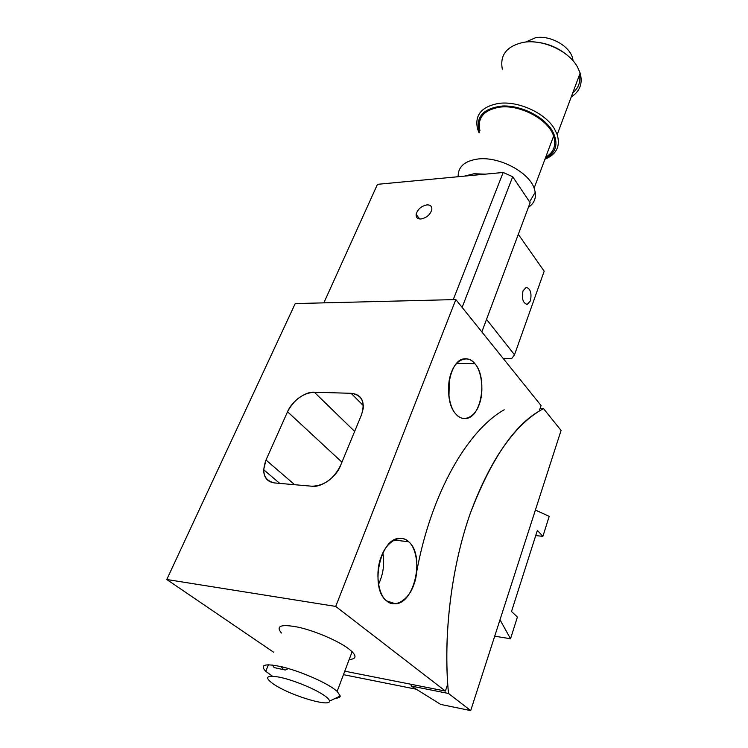 <?xml version="1.0" encoding="UTF-8"?>
<svg xmlns="http://www.w3.org/2000/svg" width="748" height="748" viewBox="0 0 748 748"><rect width="100%" height="100%" fill="white"/><g stroke="black" fill="none" stroke-linecap="round" stroke-linejoin="round"><path stroke-width="1.12" d="M295.226 303.576L166.776 579.494L335.721 606.422L455.841 299.565L295.226 303.576L455.841 299.565L541.075 405.566L539.233 411.054C513.764 425.846 490.744 460.057 470.165 513.67C451.521 566.872 443.929 632.144 447.725 684.149L445.406 691.077L335.721 606.422L455.841 299.565L541.075 405.566L539.233 411.054C512.333 427.893 489.314 462.096 470.165 513.67C452.475 564.301 443.845 627.694 447.725 684.149L445.406 691.077L335.721 606.422L166.776 579.494L273.572 652.191L166.776 579.494L295.226 303.576M340.555 465.518C336.628 476.775 321.257 487.874 311.935 486.219L274.535 482.937C264.212 480.534 261.361 472.904 265.998 460.02L287.55 411.755C291.505 401.536 305.539 391.269 314.319 392.214L351.121 393.308C362.004 394.916 365.454 402.106 361.471 414.897L340.555 465.518C333.748 478.954 324.202 485.854 311.935 486.219L274.535 482.937C267.382 481.908 263.754 477.505 263.642 469.707L265.998 460.02L287.55 411.755L341.939 462.171L287.55 411.755C294.039 399.591 302.959 393.074 314.319 392.214L354.655 431.418L314.319 392.214L351.121 393.308C359.779 394.093 363.809 399.18 363.201 408.558L361.471 414.897L340.555 465.518M408.679 541.748C401.04 533.651 386.632 541.113 381.284 556.68C375.029 571.425 377.946 594.912 386.697 600.925C394.851 608.61 408.922 599.84 413.784 584.758C419.535 570.425 416.945 548.247 408.679 541.748L393.99 540.056L408.679 541.748C424.967 554.679 414.962 603.262 395.477 603.786L386.697 600.925C369.568 588.835 379.891 538.523 399.133 538.401C402.639 538.064 405.818 539.186 408.679 541.748M474.84 363.64C468.285 354.748 455.981 359.003 451.427 372.373C446.098 384.818 448.585 407.015 456.056 414.214C463.012 422.854 475.055 417.421 479.225 404.388C484.152 392.204 481.927 371.176 474.84 363.64L456.617 363.444L474.84 363.64C487.799 377.609 481.534 417.524 465.967 418.506C462.404 418.936 459.094 417.506 456.056 414.214C442.507 400.891 448.865 359.564 464.33 358.834C468.192 358.357 471.698 359.956 474.84 363.64M344.763 671.19L445.406 691.077L344.763 671.19M504.171 409.782C467.883 430.212 431.418 492.315 416.795 571.154L416.795 571.154M294.647 484.695L265.998 460.02L294.647 484.695M363.35 405.64L351.121 393.308L363.35 405.64M378.479 584.45C383.266 574.361 384.724 563.88 382.854 553.015M448.94 396.795L449.37 379.666M523.03 290.85C521.534 298.564 522.917 303.09 527.2 304.427L530.397 300.892C531.884 293.207 530.491 288.7 526.209 287.363L523.03 290.85M426.94 204.887C421.236 206.083 417.627 209.244 416.122 214.386C415.907 217.5 417.524 219.033 420.956 218.996C426.641 217.846 430.259 214.704 431.83 209.571C432.064 206.373 430.437 204.812 426.94 204.887M323.856 302.865L377.469 184.326L503.18 172.47L453.251 299.63M503.18 172.47L512.707 176.724L462.124 307.381M481.843 331.906L530.136 202.671L512.707 176.724M486.527 319.359L514.512 354.786L544.179 271.206L518.308 234.32M503.236 358.507L511.66 358.582L514.512 354.786M411.054 684.289L411.222 686.056L440.712 704.429L470.698 710.6L561.075 430.446L543.506 408.595C514.998 424.125 490.548 459.15 470.165 513.67C451.465 567.143 442.994 634.828 448.491 693.461L470.698 710.6M343.454 674.659L416.384 689.235M411.222 686.056L448.491 693.461M543.506 408.595L540.103 408.483M323.688 695.07C327.559 697.688 329.485 699.707 329.475 701.128C330.177 707.094 294.441 696.79 276.695 686.094L273.89 684.373C263.979 677.305 265.877 674.911 279.556 677.192C292.907 679.941 314.01 688.497 323.688 695.07M272.375 676.173L265.746 671.321C259.425 664.589 265.054 663.139 282.622 666.982C299.359 671.106 322.323 680.811 333.215 688.338L337.152 691.358L340.265 696.014C340.116 697.342 338.592 698.062 335.674 698.183M272.412 665.019L274.17 667.599L285.25 670.021L283.183 669.441L281.229 666.646M349.176 659.512C355.758 659.128 356.74 656.529 352.121 651.714L348.334 648.535C337.778 640.681 315.226 631.013 298.63 627.273C281.173 623.879 275.442 625.786 281.426 632.995M288.391 668.544L285.25 670.021M499.991 619.783L510.538 638.755L517.401 617.016L511.51 611.499L537.373 530.407L542.889 536.335L549.21 516.344L535.39 510.061M542.889 536.335L535.727 535.596M510.538 638.755L494.699 636.193M464.499 176.117L473.961 173.76L485.471 174.144M458.141 176.715C457.926 166.841 464.545 160.932 477.991 158.997C498.794 156.276 528.668 171.9 534.128 188.122L535.259 192.264C536.12 198.659 533.838 203.671 528.397 207.308M545.713 157.183C553.8 152.368 556.437 145.327 553.614 136.061C548.602 119.428 519.608 103.981 499.094 107.254C483.489 110.255 477.112 118.081 479.973 130.722M573.136 60.915L572.575 58.054C569.518 45.787 549.845 34.941 535.503 37.737L525.638 42.066M479.337 132.256C475.223 117.034 482.993 108.282 502.628 106.001C521.038 105.234 543.731 116.529 552.155 130.517C558.924 143.167 556.587 152.555 545.152 158.679M479.085 132.854L477.561 128.871C474.503 115.229 481.385 106.777 498.215 103.486C517.756 100.456 545.255 112.901 554.436 128.843L557.204 134.593C560.551 146.215 556.456 154.425 544.937 159.24M572.772 92.846C578.466 88.152 580.738 82.065 579.578 74.576M571.229 96.969C579.934 91.35 582.907 83.383 580.149 73.061L577.578 67.18C568.985 50.948 542.412 38.784 523.207 42.393C506.658 46.189 499.692 55.09 502.319 69.106M567.47 55.38C557.615 47.218 546.311 42.739 533.558 41.916M528.023 208.327L525.451 215.2M279.743 483.395L263.642 469.707M390.063 602.963L395.477 603.786M462.675 418.375L465.967 418.506M527.2 304.427L526.611 304.445M419.693 218.977L416.122 214.386M329.475 701.128L340.265 696.014M337.152 691.358L352.121 651.714M265.746 671.321L268.439 664.738M557.204 134.593L580.149 73.061M571.977 59.625L572.575 58.054M534.128 188.122L553.614 136.061M529.593 201.867L535.259 192.264"/></g></svg>
